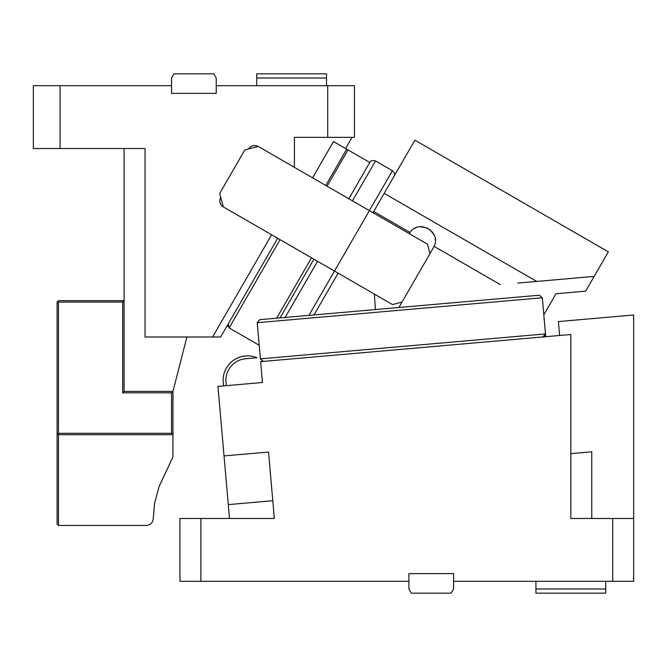 <?xml version="1.0" encoding="UTF-8"?>
<svg xmlns="http://www.w3.org/2000/svg" width="667" height="667" viewBox="0 0 667 667"><rect width="100%" height="100%" fill="white"/><g stroke="black" fill="none" stroke-linecap="round" stroke-linejoin="round"><path stroke-width="1" d="M60.072 85.701L60.072 148.524L33.35 148.524L33.35 85.701L171.561 85.701L171.561 78.022L173.979 73.837L213.815 73.837L216.233 78.022L216.233 85.701L354.444 85.701L354.444 137.352L327.714 137.352L327.714 85.701M327.063 186.193L348.007 149.917L369.768 162.481L348.833 198.758L369.768 162.481C370.785 160.547 372.686 160.038 375.488 160.955L392.421 170.727L369.385 210.622L258.154 146.406C254.277 144.639 251.1 145.489 248.616 148.958L244.806 149.983L219.676 193.505L223.253 206.853C219.785 204.377 218.934 201.201 220.694 197.315M244.806 149.983L258.154 146.406L294.414 167.334L294.414 137.352L327.714 137.352M216.233 85.701L216.233 93.38L171.561 93.38L171.561 85.701M60.072 148.524L145.031 148.524L145.031 336.993L212.598 336.993L271.611 234.776M212.598 336.993L220.66 336.993L277.655 238.261M398.883 307.504L429.973 253.66L427.414 244.13L369.385 210.622L334.484 271.069L223.253 206.853M312.556 177.814L333.5 141.546L345.589 148.524L352.034 137.352M124.095 148.524L124.095 391.437L122.695 392.83L122.695 302.093L58.479 302.093L57.779 301.392L58.479 300.692L124.095 300.692L122.695 302.093M186.918 336.993L172.953 391.437L124.095 391.437M345.589 148.524L364.332 159.346M228.089 324.12L229.123 327.922L280.073 239.661M227.856 324.671L227.922 326.53M228.097 324.104L229.123 327.922L228.097 324.104M346.707 149.166L325.763 185.443M172.953 456.87L172.953 434.717L58.479 434.717L58.479 525.454L146.248 525.454C150.208 525.121 152.526 523.003 153.202 519.084L154.586 503.226L158.979 486.835L172.953 456.87M171.561 392.83L172.953 391.437L172.953 434.717L171.561 433.317L171.561 392.83L122.695 392.83M259.196 345.281L229.123 327.922M57.779 301.392L57.087 302.093L57.087 524.062L58.479 525.454M57.087 433.317L57.779 434.017L58.479 433.317L171.561 433.317M58.479 433.317L58.479 302.093M280.04 317.901L313.932 259.205M57.779 434.017L58.479 434.717M256.72 85.701L256.72 78.022L326.522 78.022L326.522 73.837L256.72 73.837L256.72 78.022M326.522 85.701L326.522 78.022M570.827 453.618L591.771 451.784L570.827 453.618M272.795 500.717L228.289 504.611L224.029 455.928L268.534 452.043L274.345 518.476L200.875 518.476L200.875 581.299L408.888 581.299L408.888 588.978L411.306 593.163L451.142 593.163L453.56 588.978L453.56 573.62L408.888 573.62L408.888 581.299M224.029 455.928L217.942 386.393L262.448 382.499L260.622 361.639L570.827 334.5L570.827 518.476L612.706 518.476L612.706 581.299L453.56 581.299M559.63 335.484L558.412 321.577L633.65 314.991L633.65 581.299L612.706 581.299M228.289 504.611L229.498 518.476M200.875 581.299L179.932 581.299L179.932 518.476L200.875 518.476M633.65 518.476L612.706 518.476M545.723 336.702L545.481 333.917L260.38 358.863L263.407 361.397L261.881 361.097M544.956 335.809L542.946 336.943L545.481 333.917L542.321 297.757L539.295 295.223L542.321 297.757L257.22 322.703L260.38 358.863M259.755 319.676L257.22 322.703L259.755 319.676L539.295 295.223M605.728 581.299L605.728 593.163L535.926 593.163L535.926 588.978L605.728 588.978M535.926 581.299L535.926 588.978M373.011 212.715L384.175 193.372L536.702 281.432L594.164 276.405L534.35 281.641M517.784 283.083L536.702 281.432L384.175 193.372L414.891 140.178L608.329 251.859L585.643 291.162L555.978 293.755L543.813 314.832M313.999 314.932L338.111 273.17M429.973 253.66L434.1 246.373C441.604 231.891 418.826 218.743 410.038 232.483L409.28 233.658M374.379 294.105L375.371 309.563L374.379 294.105M420.31 226.713L422.803 226.747M429.681 229.415L433.967 234.609M434.417 245.614L434.1 246.373L500.333 284.617M283.7 241.754L392.513 304.577L402.051 302.026M223.753 385.885A24.429 24.429 0 0 1 256.953 357.754L245.656 358.746A21.636 21.636 0 0 0 225.988 382.191L226.288 385.668M433.967 246.657L434.267 245.99M435.318 240.037L435.159 238.461M434.275 235.318L432.625 232.383M427.18 227.939L420.143 226.73M416.316 227.622L414.991 228.222M410.305 232.116L409.913 232.658M393.947 176.447C395.122 174.596 394.614 172.695 392.421 170.727C394.614 172.695 395.122 174.596 393.947 176.447C395.122 174.596 394.614 172.695 392.421 170.727C394.614 172.695 395.122 174.596 393.947 176.447M369.768 162.481C370.785 160.547 372.695 160.038 375.488 160.955C372.695 160.038 370.785 160.547 369.768 162.481C370.785 160.547 372.686 160.038 375.488 160.955L352.459 200.85M276.647 318.201L311.514 257.812M591.771 518.476L591.771 451.784M373.712 211.506L410.038 232.483M317.559 261.297L285.134 317.459M334.484 271.069L308.904 315.374"/></g></svg>
